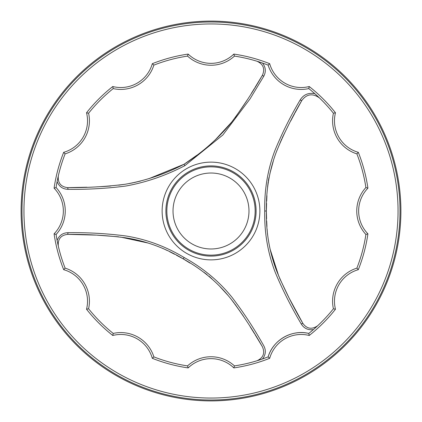<?xml version="1.0" encoding="UTF-8"?>
<svg xmlns="http://www.w3.org/2000/svg" width="422" height="422" viewBox="0 0 422 422"><rect width="100%" height="100%" fill="white"/><g stroke="black" fill="none" stroke-linecap="round" stroke-linejoin="round"><path stroke-width="0.63" d="M257.067 61.259L262.516 63.047L257.067 61.259C263.349 64.271 265.137 68.913 262.431 75.19L263.692 76.377L250.019 98.933L222.848 134.993L184.847 165.677C165.74 175.621 145.986 182.415 125.571 186.07C106.708 188.481 87.544 189.568 68.069 189.325C62.794 189.177 59.143 186.614 57.123 181.634C59.143 186.614 62.794 189.177 68.069 189.325L67.668 187.637C87.206 187.758 106.339 186.64 125.07 184.272C145.405 180.737 165.055 174.07 184.018 164.269C202.096 152.669 217.736 138.938 230.934 123.071C242.36 107.979 252.862 92.022 262.431 75.19C265.137 68.913 263.349 64.271 257.067 61.259M262.51 63.052C265.791 67.272 266.187 71.714 263.692 76.377L250.019 98.933L222.848 134.993L184.847 165.677C165.74 175.621 145.986 182.415 125.571 186.07C106.708 188.481 87.544 189.568 68.069 189.325L67.668 187.637C87.206 187.758 106.339 186.64 125.07 184.272C145.405 180.737 165.055 174.07 184.018 164.269L149.093 178.606L184.029 164.263C202.096 152.669 217.736 138.938 230.934 123.071C242.36 107.979 252.862 92.022 262.431 75.19L263.692 76.377C266.187 71.714 265.791 67.272 262.51 63.052M184.039 164.258L184.857 165.672L184.039 164.258M300.084 100.093C303.444 94.66 308.35 92.518 314.807 93.663L319.407 97.893C312.554 93.093 306.678 93.979 301.788 100.536C292.277 116.762 283.937 133.547 276.758 150.886C269.479 169.744 266.008 189.784 266.356 211L266.588 203.378L266.356 211L264.715 211L266.356 211C266.013 232.712 269.642 253.179 277.243 272.39C284.549 289.687 293.1 306.71 302.901 323.447L289.434 298.634L302.901 323.447L301.239 323.943C291.28 307.179 282.629 290.03 275.297 272.501C267.833 253.11 264.304 232.606 264.71 210.984C264.33 189.668 267.722 169.533 274.891 150.575C282.012 133.22 290.41 116.393 300.089 100.098C303.444 94.66 308.35 92.518 314.807 93.663L319.407 97.893C312.554 93.093 306.678 93.979 301.788 100.536L300.084 100.098C290.41 116.393 282.012 133.22 274.891 150.575C267.722 169.533 264.33 189.668 264.71 210.984C264.304 232.606 267.833 253.11 275.297 272.501C282.629 290.03 291.28 307.179 301.239 323.943C304.03 328.437 308.076 330.315 313.372 329.582C308.076 330.315 304.03 328.437 301.239 323.943L302.901 323.447C306.979 328.928 311.895 329.698 317.65 325.763L313.377 329.593L317.65 325.763C311.895 329.698 306.979 328.928 302.901 323.447C293.1 306.71 284.549 289.687 277.243 272.39C269.642 253.179 266.013 232.712 266.356 211L266.593 218.77L266.356 211C266.008 189.784 269.479 169.744 276.758 150.886C283.937 133.547 292.277 116.762 301.788 100.541L300.084 100.098M308.772 333.417C291.839 329.234 273.002 340.026 268.128 356.88A156.667 156.667 0 0 1 234.463 365.9A34.657 34.657 0 0 0 187.537 365.9A156.667 156.667 0 0 1 153.872 356.88L152.316 358.31A32.758 32.758 0 0 0 112.769 335.474A158.566 158.566 0 0 1 86.526 309.231L88.583 308.772L86.526 309.231A32.758 32.758 0 0 0 63.69 269.684A158.566 158.566 0 0 1 54.085 233.83A32.758 32.758 0 0 0 54.085 188.17A158.566 158.566 0 0 1 63.69 152.316L65.12 153.872L63.69 152.316A32.758 32.758 0 0 0 86.526 112.769A158.566 158.566 0 0 1 112.769 86.526L113.228 88.583L112.769 86.526A32.758 32.758 0 0 0 152.316 63.69A158.566 158.566 0 0 1 188.17 54.085L187.537 56.1L188.17 54.085A32.758 32.758 0 0 0 233.83 54.085A158.566 158.566 0 0 1 269.684 63.69L268.128 65.12L269.684 63.69A32.758 32.758 0 0 0 309.231 86.526A158.566 158.566 0 0 1 335.474 112.769L333.417 113.228L335.474 112.769A32.758 32.758 0 0 0 358.31 152.316A158.566 158.566 0 0 1 367.915 188.17L365.9 187.537L367.915 188.17A32.758 32.758 0 0 0 367.915 233.83A158.566 158.566 0 0 1 358.31 269.684L356.88 268.128L358.31 269.684A32.758 32.758 0 0 0 335.474 309.231A158.566 158.566 0 0 1 309.231 335.474L308.772 333.417C291.839 329.234 273.002 340.026 268.128 356.88A34.657 34.657 0 0 1 308.772 333.417L309.231 335.474A32.758 32.758 0 0 0 269.684 358.31A158.566 158.566 0 0 1 233.83 367.915L234.463 365.9A156.667 156.667 0 0 0 268.128 356.88L269.684 358.31A32.758 32.758 0 0 1 309.231 335.474A158.566 158.566 0 0 0 335.474 309.231A32.758 32.758 0 0 1 358.31 269.684A158.566 158.566 0 0 0 367.915 233.83A32.758 32.758 0 0 1 367.915 188.17A158.566 158.566 0 0 0 358.31 152.316A32.758 32.758 0 0 1 335.474 112.769A158.566 158.566 0 0 0 309.231 86.526A32.758 32.758 0 0 1 269.684 63.69A158.566 158.566 0 0 0 233.83 54.085A32.758 32.758 0 0 1 188.17 54.085A158.566 158.566 0 0 0 152.316 63.69A32.758 32.758 0 0 1 112.769 86.526A158.566 158.566 0 0 0 86.526 112.769A32.758 32.758 0 0 1 63.69 152.316A158.566 158.566 0 0 0 54.085 188.17A32.758 32.758 0 0 1 54.085 233.83L56.1 234.463L54.085 233.83A158.566 158.566 0 0 0 63.69 269.684A32.758 32.758 0 0 1 86.526 309.231A158.566 158.566 0 0 0 112.769 335.474A32.758 32.758 0 0 1 152.316 358.31A158.566 158.566 0 0 0 188.17 367.915A32.758 32.758 0 0 1 233.83 367.915L234.463 365.9A34.657 34.657 0 0 0 187.537 365.9L188.17 367.915A158.566 158.566 0 0 1 152.316 358.31L153.872 356.88A34.657 34.657 0 0 0 113.228 333.417L112.769 335.474L113.228 333.417A156.667 156.667 0 0 1 88.583 308.772A34.657 34.657 0 0 0 65.12 268.128A156.667 156.667 0 0 1 56.1 234.463A34.657 34.657 0 0 0 56.1 187.537A156.667 156.667 0 0 1 65.12 153.872A34.657 34.657 0 0 0 88.583 113.228L86.526 112.769L88.583 113.228A156.667 156.667 0 0 1 113.228 88.583A34.657 34.657 0 0 0 153.872 65.12L152.316 63.69L153.872 65.12A156.667 156.667 0 0 1 187.537 56.1A34.657 34.657 0 0 0 234.463 56.1A156.667 156.667 0 0 1 268.128 65.12A34.657 34.657 0 0 0 308.772 88.583A156.667 156.667 0 0 1 333.417 113.228A34.657 34.657 0 0 0 356.88 153.872A156.667 156.667 0 0 1 365.9 187.537A34.657 34.657 0 0 0 365.9 234.463A156.667 156.667 0 0 1 356.88 268.128A34.657 34.657 0 0 0 333.417 308.772A156.667 156.667 0 0 1 308.772 333.417A34.657 34.657 0 0 0 268.128 356.88L269.684 358.31A158.566 158.566 0 0 1 233.83 367.915A32.758 32.758 0 0 0 188.17 367.915L187.537 365.9A156.667 156.667 0 0 1 153.872 356.88A34.657 34.657 0 0 0 113.228 333.417A156.667 156.667 0 0 1 88.583 308.772A34.657 34.657 0 0 0 65.12 268.128L63.69 269.684L65.12 268.128A156.667 156.667 0 0 1 56.1 234.463A34.657 34.657 0 0 0 56.1 187.537L54.085 188.17L56.1 187.537A156.667 156.667 0 0 1 65.12 153.872A34.657 34.657 0 0 0 88.583 113.228A156.667 156.667 0 0 1 113.228 88.583A34.657 34.657 0 0 0 153.872 65.12A156.667 156.667 0 0 1 187.537 56.1A34.657 34.657 0 0 0 234.463 56.1L233.83 54.085L234.463 56.1A156.667 156.667 0 0 1 268.128 65.12A34.657 34.657 0 0 0 308.772 88.583L309.231 86.526L308.772 88.583A156.667 156.667 0 0 1 333.417 113.228A34.657 34.657 0 0 0 356.88 153.872L358.31 152.316L356.88 153.872A156.667 156.667 0 0 1 365.9 187.537A34.657 34.657 0 0 0 365.9 234.463L367.915 233.83L365.9 234.463A156.667 156.667 0 0 1 356.88 268.128A34.657 34.657 0 0 0 333.417 308.772L335.474 309.231L333.417 308.772A156.667 156.667 0 0 1 308.772 333.417M263.692 345.623C266.203 350.26 265.807 354.702 262.505 358.948C265.807 354.702 266.203 350.26 263.692 345.623C254.107 328.532 243.563 312.444 232.053 297.362C219.071 281.284 203.098 267.996 184.134 257.51C203.098 267.996 219.071 281.284 232.053 297.362C243.563 312.444 254.107 328.532 263.692 345.618M68.069 232.68C87.565 232.432 106.734 233.519 125.582 235.93C146.096 239.158 165.619 246.348 184.134 257.51L183.301 258.929L184.119 257.504C165.619 246.348 146.096 239.158 125.582 235.93C106.734 233.519 87.565 232.432 68.069 232.68C62.783 232.849 59.133 235.413 57.118 240.366C59.133 235.413 62.783 232.849 68.069 232.68L67.668 234.363C60.879 235.159 57.756 239.031 58.289 245.979L57.107 240.366L58.289 245.979C57.756 239.031 60.879 235.159 67.668 234.363L95.889 235.112L67.668 234.363L68.069 232.68M57.112 181.629L58.289 176.021C57.74 182.958 60.868 186.83 67.668 187.637L86.911 187.215L67.668 187.637C60.868 186.83 57.74 182.958 58.289 176.021L57.112 181.629M183.322 258.939C164.691 247.788 145.152 240.698 124.712 237.676C106.08 235.349 87.064 234.247 67.668 234.363C87.064 234.247 106.08 235.349 124.712 237.676C145.152 240.698 164.691 247.788 183.322 258.939L189.942 263.038L183.322 258.939C202.185 269.415 218.068 282.766 230.976 298.982C242.37 314.037 252.857 329.983 262.431 346.81C252.857 329.983 242.37 314.037 230.976 298.982C218.068 282.766 202.185 269.415 183.322 258.939L176.475 255.263L183.322 258.939M262.51 358.958L257.067 360.741C263.344 357.745 265.132 353.103 262.431 346.81L255.041 334.567L262.431 346.81C265.132 353.103 263.344 357.745 257.067 360.741L262.51 358.958M140.558 181.043L133.948 182.605L140.568 181.043M133.194 182.768L129.121 183.57L133.194 182.768M125.624 184.182L118.688 185.174L125.624 184.182M110.875 185.986L103.78 186.498L110.875 185.986M103.401 186.519L96.844 186.851L103.401 186.519M262.315 75.39L254.914 87.639L262.315 75.39M254.329 88.594L251.348 93.41L254.329 88.594M247.192 100.019L235.196 117.601L247.192 100.019M231.931 121.826L214.845 140.315L231.931 121.826M211.559 143.311L208.895 145.643L211.559 143.311M196.779 155.312L184.029 164.263L196.779 155.312M203.884 272.264L207.038 274.616L203.884 272.264M209.09 276.278L211.913 278.8L209.09 276.278M220.147 286.828L227.769 295.142L220.147 286.828M230.76 298.713L234.178 303.059L230.76 298.713M234.933 304.051L243.541 316.336L234.933 304.051M250.13 326.644L254.471 333.638L250.13 326.644M266.678 201.088L266.931 195.724L266.678 201.088M267.559 187.088L268.202 181.766L267.559 187.088M268.376 180.663L269.009 177.425L268.376 180.663M269.858 173.753L273.298 161.067L269.858 173.753M276.542 151.461L281.717 138.991L276.542 151.461M282.228 137.867L288.316 125.513L282.228 137.867M290.684 120.998L294.64 113.581L290.684 120.998M295.094 112.737L301.788 100.536L295.11 112.706M289.001 297.8L279.564 278.124L289.001 297.8M278.842 276.405L270.027 248.927L278.842 276.394M267.501 234.31L267.105 229.188L267.501 234.31M266.947 226.519L266.683 220.991L266.947 226.519M400.009 211A189.009 189.009 0 0 0 211 21.991A189.009 189.009 0 0 0 21.991 211A189.009 189.009 0 0 0 211 400.009A189.009 189.009 0 0 0 400.009 211A189.009 189.009 0 0 0 211 21.991A189.009 189.009 0 0 0 21.991 211A189.009 189.009 0 0 0 211 400.009A189.009 189.009 0 0 0 400.009 211M23.948 211A187.052 187.052 0 0 1 304.526 49.01A187.052 187.052 0 0 1 304.526 372.99A187.052 187.052 0 0 1 23.948 211A187.052 187.052 0 0 1 304.526 49.01A187.052 187.052 0 0 1 304.526 372.99A187.052 187.052 0 0 1 23.948 211M165.899 211A45.101 45.101 0 0 1 211 165.899A45.101 45.101 0 0 1 256.101 211A45.101 45.101 0 0 1 211 256.101A45.101 45.101 0 0 1 165.899 211A45.101 45.101 0 0 1 211 165.899A45.101 45.101 0 0 1 256.101 211A45.101 45.101 0 0 1 211 256.101A45.101 45.101 0 0 1 165.899 211A45.101 45.101 0 0 1 211 165.899A45.101 45.101 0 0 1 256.101 211A45.101 45.101 0 0 1 211 256.101A45.101 45.101 0 0 1 165.899 211A45.101 45.101 0 0 1 211 165.899A45.101 45.101 0 0 1 256.101 211A45.101 45.101 0 0 1 211 256.101A45.101 45.101 0 0 1 165.899 211M96.838 235.149L118.587 236.816L96.828 235.149M120.434 237.053L148.644 243.156L120.449 237.053M162.565 248.273L167.196 250.494L162.565 248.273M169.591 251.691L174.508 254.229L169.591 251.691M400.9 211A189.9 189.9 0 0 0 116.05 46.541A189.9 189.9 0 0 0 116.05 375.459A189.9 189.9 0 0 0 400.9 211A189.9 189.9 0 0 0 116.05 46.541A189.9 189.9 0 0 0 116.05 375.459A189.9 189.9 0 0 0 400.9 211M248.98 211A37.98 37.98 0 0 0 192.01 178.11A37.98 37.98 0 0 0 192.01 243.89A37.98 37.98 0 0 0 248.98 211M227.068 164.849A48.868 48.868 0 0 0 163.346 200.176A48.868 48.868 0 0 0 205.551 259.567A48.868 48.868 0 0 0 227.068 164.849A48.868 48.868 0 0 0 163.346 200.176A48.868 48.868 0 0 0 205.551 259.567A48.868 48.868 0 0 0 227.068 164.849M166.848 211A44.152 44.152 0 0 1 233.076 172.762A44.152 44.152 0 0 1 233.076 249.238A44.152 44.152 0 0 1 166.848 211A44.152 44.152 0 0 1 233.076 172.762A44.152 44.152 0 0 1 233.076 249.238A44.152 44.152 0 0 1 166.848 211"/></g></svg>
